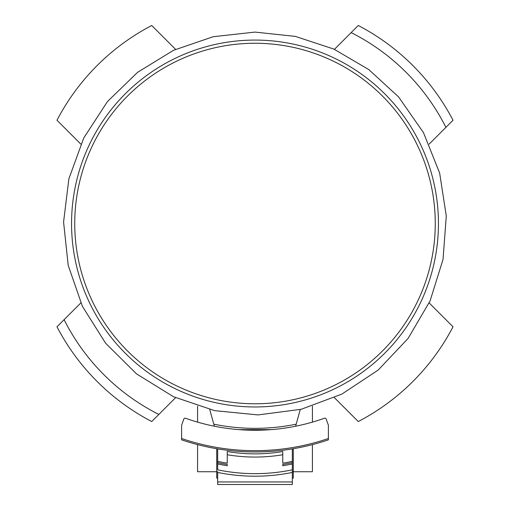 <?xml version="1.0" encoding="UTF-8"?>
<svg xmlns="http://www.w3.org/2000/svg" width="510" height="510" viewBox="0 0 510 510"><rect width="100%" height="100%" fill="white"/><g stroke="black" fill="none" stroke-linecap="round" stroke-linejoin="round"><path stroke-width="0.76" d="M295.634 426.226L300.269 409.517M209.731 409.517L214.366 426.226M255 40.073A183.453 183.453 0 0 1 413.871 315.244A183.453 183.453 0 0 1 96.129 315.244A183.453 183.453 0 0 1 255 40.073A183.453 183.453 0 0 1 413.871 315.244A183.453 183.453 0 0 1 96.129 315.244A183.453 183.453 0 0 1 255 40.073M334.42 397.698L358.269 421.54A223.329 223.329 0 0 0 453.02 326.789L429.171 302.94M175.58 49.349L151.731 25.5A223.329 223.329 0 0 0 56.98 120.252L80.829 144.1M429.171 144.1L453.02 120.252A223.329 223.329 0 0 0 358.269 25.5L334.42 49.349M80.829 302.94L56.98 326.789A223.329 223.329 0 0 0 151.731 421.54L175.58 397.698M64.088 319.681A213.76 213.76 0 0 0 158.839 414.432M213.786 424.161A204.829 204.829 0 0 0 296.214 424.161M445.912 127.36A213.76 213.76 0 0 0 351.161 32.608M292.326 472.438L292.326 481.95L217.674 481.95L217.674 472.438A186.96 186.96 0 0 0 292.326 472.438L292.326 448.889M292.326 481.95L292.326 484.5L217.674 484.5L217.674 481.95M227.243 454.748A167.815 167.815 0 0 0 282.757 454.748M217.674 463.966L217.674 462.659A177.391 177.391 0 0 0 227.243 464.451L227.243 465.738A178.666 178.666 0 0 1 217.674 463.966L217.674 469.837A184.41 184.41 0 0 0 292.326 469.837M181.617 438.504L181.617 439.849A228.435 228.435 0 0 0 328.383 439.849L328.383 425.155L326.139 418.99A1.275 1.275 0 0 0 324.507 418.225A206.741 206.741 0 0 1 185.493 418.225A1.275 1.275 0 0 0 183.861 418.99L181.617 425.155L181.617 438.504A227.16 227.16 0 0 0 328.383 438.504M217.674 448.889L217.674 462.659M292.326 463.966A178.666 178.666 0 0 1 282.757 465.738L282.757 464.451A177.391 177.391 0 0 0 292.326 462.659M217.674 461.359A176.116 176.116 0 0 0 227.243 463.156L227.243 451.516A164.628 164.628 0 0 0 282.757 451.516L282.757 463.156A176.116 176.116 0 0 0 292.326 461.359M271.231 429.624L238.769 429.624M217.674 471.737L197.574 471.737L197.574 444.618M197.574 422.127L197.574 406.132M312.426 444.618L312.426 471.737L292.326 471.737M312.426 422.127L312.426 406.132M217.674 478.119L216.712 478.119L216.712 448.723M293.288 448.723L293.288 478.119L292.326 478.119M255 43.261A180.259 180.259 0 0 1 411.111 313.65A180.259 180.259 0 0 1 98.889 313.65A180.259 180.259 0 0 1 255 43.261M255 32.092L213.244 36.707L173.496 50.311L137.674 72.267L107.502 101.503L83.761 137.961L68.863 178.831L63.578 222.016L68.181 265.276L82.435 306.382L105.602 343.211L136.489 373.849L173.496 396.729L214.71 410.658L258.009 414.923L301.149 409.3L341.904 394.083L378.178 370.056L408.083 338.455L430.077 300.925L443.037 259.392L446.282 216.004L439.645 173.011L423.466 132.619L398.59 96.925L368.73 69.538L333.776 49.056L295.29 36.382L255 32.092"/></g></svg>
